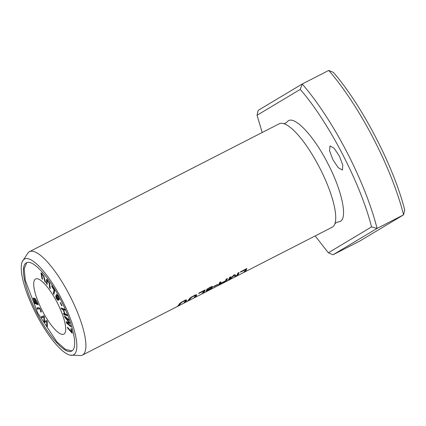 <?xml version="1.0" encoding="UTF-8"?>
<svg xmlns="http://www.w3.org/2000/svg" width="426" height="426" viewBox="0 0 426 426"><rect width="100%" height="100%" fill="white"/><g stroke="black" fill="none" stroke-linecap="round" stroke-linejoin="round"><path stroke-width="0.64" d="M22.168 261.809L28.233 252.57A58.096 15.916 62.9 0 1 29.154 251.841A58.096 15.916 62.9 0 1 29.405 251.702A58.096 15.916 62.9 0 1 69.811 295.692A58.096 15.916 62.9 0 1 82.617 354.986A58.096 15.916 62.9 0 1 82.367 355.13A58.096 15.916 62.9 0 1 80.977 355.572L69.939 355.098A53.82 14.745 62.9 0 1 35.922 313.637A53.82 14.745 62.9 0 1 22.168 261.809A53.82 14.745 62.9 0 1 24.277 259.141A53.82 14.745 62.9 0 1 61.717 299.329A53.82 14.745 62.9 0 1 73.81 354.693A53.82 14.745 62.9 0 1 69.939 355.098M29.405 251.702L279.238 123.774A58.096 15.916 62.9 0 1 283.641 123.609A58.096 15.916 62.9 0 1 319.883 168.233A58.096 15.916 62.9 0 1 334.905 223.719A58.096 15.916 62.9 0 1 332.45 227.058A58.096 15.916 62.9 0 1 332.195 227.202L82.367 355.13M217.622 284.451L213.868 286.373A58.096 15.916 62.9 0 1 213.65 286.805L217.404 284.882A58.096 15.916 -117.1 0 0 217.622 284.451M210.535 288.668L212.622 287.215L212.856 286.506L211.701 286.602L209.347 287.699L206.732 289.653L206.306 290.431L207.744 290.095L205.795 291.565L210.785 289.116L211.653 288.359L210.535 288.668M178.883 305.559A58.096 15.916 -117.1 0 0 180.129 303.972L181.71 302.343L184.591 300.852L185.459 300.926L184.069 302.902L185.39 302.226L186.785 300.09L185.299 300.106L180.81 302.529L177.562 306.23L178.883 305.559L178.595 305.011M227.447 278.471L226.131 279.147A58.096 15.916 62.9 0 1 225.359 280.92L220.194 283.567A58.096 15.916 -117.1 0 0 220.961 281.794L219.646 282.465A58.096 15.916 62.9 0 1 217.718 285.67L219.039 284.994A58.096 15.916 -117.1 0 0 219.96 283.94L225.13 281.293A58.096 15.916 62.9 0 1 224.204 282.347L225.524 281.671A58.096 15.916 -117.1 0 0 227.447 278.471M205.151 289.888L198.931 293.072A58.096 15.916 62.9 0 1 198.766 293.562L203.665 291.054A58.096 15.916 62.9 0 1 201.908 293.764L203.223 293.093A58.096 15.916 -117.1 0 0 205.151 289.888M246.846 268.534L240.631 271.719A58.096 15.916 62.9 0 1 240.461 272.209L245.36 269.701A58.096 15.916 62.9 0 1 243.608 272.416L244.923 271.74A58.096 15.916 -117.1 0 0 246.846 268.534M239.103 272.502L237.836 273.151A58.096 15.916 62.9 0 1 236.265 276.011L234.955 274.626L233.773 275.233L229.342 279.536A58.096 15.916 -117.1 0 0 230.881 276.714L229.614 277.363A58.096 15.916 62.9 0 1 227.686 280.564L229.46 279.658L234.087 275.558L235.2 276.719L237.181 275.707A58.096 15.916 -117.1 0 0 239.103 272.502M188.915 300.421A58.096 15.916 -117.1 0 0 190.161 298.834L191.748 297.204L194.629 295.713L195.497 295.788L194.107 297.763L195.422 297.087L196.817 294.952L195.337 294.968L190.843 297.391L187.6 301.091L188.915 300.421L188.633 299.867M41.189 312.125L41.301 311.481C40.023 307.897 38.585 306.795 36.987 308.179L37.536 309.281C38.431 308.743 39.24 308.701 39.959 309.143C40.667 310.187 40.848 310.879 40.491 311.23L41.114 312.178M40.502 311.225L41.168 310.884M70.86 326.678L70.556 325.709L66.999 322.786L69.869 323.504L69.587 322.599L65.402 317.508L68.9 320.384L68.597 319.409L64.417 315.975L64.843 317.333L69.113 322.503L66.211 321.726L66.685 323.243L70.86 326.678M47.238 321.502L46.604 320.458L44.485 321.412L44.347 316.726L43.75 315.741L41.343 316.827L41.961 317.855L43.899 316.694L43.958 321.156L44.703 322.386L46.775 321.449L46.711 325.704L47.345 326.753L47.238 321.502M46.375 321.683L47.105 321.279M72.255 333.276L71.451 329.176L70.902 328.563L71.541 331.795L67.457 327.227L67.627 328.095L72.255 333.276M62.058 305.762L60.529 302.614L60.21 302.678L61.738 305.825L62.058 305.762M47.164 284.472L47.105 280.393L49.16 283.125L49.666 287.8L50.3 288.642L49.576 283.205L46.514 279.328L46.53 283.625L47.164 284.472M57.867 298.839L59.086 299.915L58.431 296.906L56.307 294.446L56.615 296.571L55.657 295.75L56.264 298.376L58.112 300.532L58.133 298.701M54.714 290.527L51.748 285.878L51.658 286.325L53.995 289.989L53.325 293.338L53.953 294.323L54.714 290.527M35.449 279.073A30.986 8.488 62.9 0 1 35.587 278.998A30.986 8.488 62.9 0 1 57.26 302.71A30.986 8.488 62.9 0 1 63.831 334.16A30.986 8.488 62.9 0 1 42.281 310.698A30.986 8.488 62.9 0 1 35.449 279.073M71.973 350.854L65.556 349.453L56.844 341.838L37.685 312.897L25.315 280.388L24.175 268.795L26.732 262.677M38.218 304.787L36.924 301.635L34.442 298.173L34.485 299.425L33.09 297.998L34.825 303.509L38.218 304.787M42.568 279.323L41.567 273.897L43.532 276.208L44.938 281.81L45.539 282.438L43.873 276.128L41.002 272.864L41.966 278.689L42.568 279.323M67.207 315.698L66.754 314.601L65.162 314.026L63.383 309.729L64.976 310.309L64.523 309.212L61.147 307.987L61.605 309.084L62.989 309.585L64.768 313.882L63.383 313.376L63.836 314.473L67.207 315.698M371.541 226.925L377.063 228.416L403.587 214.832L359.539 241.201L333.015 254.78L328.334 252.788L371.541 226.925C360.731 183.76 328.718 121.99 300.255 89.396L257.048 115.265L262.208 132.497M315.171 235.919L328.334 252.794M339.378 156.076L342.797 165.155L342.366 170.054L338.26 167.674L332.994 159.899L329.58 150.825L330.012 145.921L334.112 148.301L339.378 156.076M334.868 223.815L336.146 222.58L340.347 221.355C347.797 217.707 341.721 189.879 327.631 163.11C313.866 136.15 295.048 115.947 288.242 120.835L286.916 122.06C286 123.039 284.877 123.551 283.546 123.583M257.048 115.265L258.161 110.377L302.21 84.013L328.734 70.428L333.414 72.42C361.94 105.142 393.826 166.651 404.7 209.943L403.587 214.832A123.945 33.952 -117.1 0 0 328.734 70.428M333.015 254.78L377.063 228.416A123.945 33.952 -117.1 0 0 302.21 84.013L300.255 89.396M26.231 262.911C32.19 258.619 48.671 276.314 60.721 299.931C73.059 323.366 78.389 347.744 71.856 350.928C65.897 355.215 49.416 337.52 37.371 313.909C25.033 290.468 19.697 266.096 26.231 262.911L26.449 262.789M226.664 278.87A57.324 15.703 62.9 0 1 225.508 280.654M225.524 281.671L225.184 281.016M219.938 283.072L219.603 283.242A57.324 15.703 62.9 0 1 219.023 283.977M219.96 283.94L219.603 283.242M219.039 284.994L218.751 284.446M220.178 282.193A57.324 15.703 62.9 0 1 219.832 282.869L220.194 283.567M179.607 303.557A57.324 15.703 62.9 0 1 178.867 304.537M185.39 302.226L185.108 301.693M186.332 299.856L185.39 301.187M54.161 293.274L54.539 290.255M53.325 293.338L53.985 292.997M53.995 289.989L54.278 289.845M51.658 286.325L51.94 286.176M36.199 300.735L37.371 303.541L36.199 303.104L34.975 299.308L36.199 300.735L36.466 300.596M37.371 303.541L37.648 303.403M35.8 302.955L34.778 302.567L33.638 299.089L35.8 302.955L36.082 302.811M37.93 304.089L35.486 303.168L35.326 302.774M34.825 303.509L35.486 303.168M34.485 299.425L35.145 299.084L34.985 298.381M33.808 298.999L33.622 298.232M41.966 278.689L42.376 278.482M41.615 273.87L41.503 272.997M44.938 281.81L45.348 281.597M66.925 315.016L64.496 314.132L64.326 313.722M63.836 314.473L64.496 314.132M64.768 313.882L65.045 313.738M63.772 309.532L62.095 308.333M62.989 309.585L63.65 309.244M61.605 309.084L62.265 308.743M64.693 309.622L64.049 309.393L63.383 309.729M57.51 295.138L56.844 295.474L57.302 295.687C58.724 297.833 58.985 298.828 58.096 298.663C56.669 296.549 56.402 295.559 57.302 295.687L57.611 295.527M59.209 298.53L58.096 298.663M56.866 296.448L56.205 296.789L56.562 296.954C57.696 298.621 57.915 299.409 57.212 299.318C56.083 297.657 55.865 296.869 56.562 296.954L56.946 296.762M58.234 299.164L57.212 299.318M59.315 299.451L58.532 298.498M58.24 299.957L57.755 299.409M56.36 296.709L56.195 296.038M56.962 295.42L56.791 294.595M46.53 283.625L47.094 283.338M47.02 280.505L46.993 279.467M49.666 287.8L50.231 287.513M61.738 305.825L62.02 305.682M204.363 290.287A57.324 15.703 62.9 0 1 203.213 292.071M203.223 293.093L202.941 292.545M203.665 291.054L203.5 290.734M246.063 268.939A57.324 15.703 62.9 0 1 244.913 270.718M244.923 271.74L244.636 271.192M245.36 269.701L245.195 269.381M67.627 328.095L68.043 327.882M71.541 331.795L71.925 331.598M238.32 272.901A57.324 15.703 62.9 0 1 237.25 274.6M237.181 275.707L236.909 275.185M235.759 275.563L234.843 276.032L233.72 274.855M235.2 276.719L234.843 276.032M234.087 275.558L233.885 275.175M230.099 277.113A57.324 15.703 62.9 0 1 229.023 278.806M229.342 279.536L228.996 278.865M46.711 325.704L47.318 325.395M44.703 322.386L45.369 322.051L44.623 320.815M46.732 321.476L45.369 322.051M43.958 321.156L44.474 320.895M43.899 316.694L44.224 316.529M42.627 317.514L42.004 316.491M189.639 298.418A57.324 15.703 62.9 0 1 188.904 299.398M195.422 297.087L195.145 296.555M196.37 294.717L195.427 296.049M66.685 323.243L67.228 322.967M67.265 322.647L67.047 321.95M69.113 322.503L69.39 322.36M64.843 317.333L65.455 316.827M65.774 317.317L65.503 316.992M65.402 317.508L65.945 317.232M69.699 322.956L67.665 322.445L66.999 322.786M207.073 290.878L207.797 290.25C210.204 288.908 210.817 288.711 209.635 289.659C207.249 290.99 206.637 291.187 207.797 290.25L207.723 290.111M210.391 289.052L209.635 289.659M208.394 288.706L210.279 287.566L211.637 287.289L210.817 288.28L208.788 289.435L207.563 289.723L208.394 288.706M207.744 290.095L207.387 289.403L206.722 289.669M212.313 286.458L211.743 286.97L212.105 287.667M40.518 311.214L41.146 310.895M39.959 309.143L40.252 308.994M37.536 309.281L38.196 308.941L37.653 307.838M39.884 308.424L38.196 308.941M180.129 303.972L179.809 303.355M35.848 300.074L36.13 299.925M58.655 299.787L59.278 299.473M190.161 298.834L189.842 298.216M185.081 300.09L185.443 300.793M34.298 298.748L33.638 299.089M35.64 298.967L34.975 299.308M42.233 273.556L41.567 273.897M47.771 280.052L47.105 280.393M195.113 294.952L195.481 295.655M210.066 288.429L210.428 289.121M211.381 286.789L211.743 287.486M207.084 288.791L207.446 289.494"/></g></svg>
